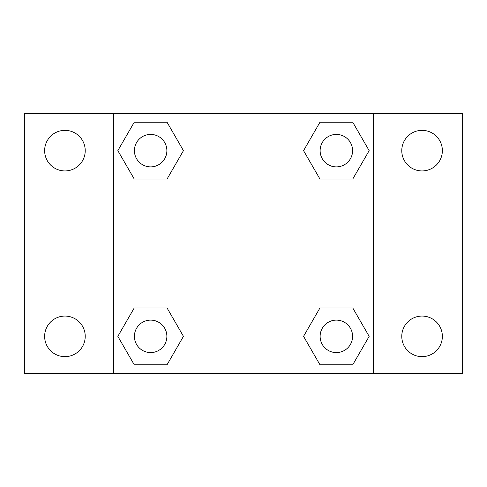 <?xml version="1.0" encoding="UTF-8"?>
<svg xmlns="http://www.w3.org/2000/svg" width="487" height="487" viewBox="0 0 487 487"><rect width="100%" height="100%" fill="white"/><g stroke="black" fill="none" stroke-linecap="round" stroke-linejoin="round"><path stroke-width="0.73" d="M24.35 113.635L462.65 113.635L462.65 373.365L24.35 373.365L24.35 113.635M422.065 130.352A20.29 20.29 0 0 1 442.36 150.647A20.29 20.29 0 0 1 422.065 170.937A20.29 20.29 0 0 1 401.775 150.647A20.29 20.29 0 0 1 422.065 130.352M422.065 316.063A20.29 20.29 0 0 1 442.36 336.353A20.29 20.29 0 0 1 422.065 356.648A20.29 20.29 0 0 1 401.775 336.353A20.29 20.29 0 0 1 422.065 316.063M64.935 316.063A20.29 20.29 0 0 1 85.225 336.353A20.29 20.29 0 0 1 64.935 356.648A20.29 20.29 0 0 1 44.64 336.353A20.29 20.29 0 0 1 64.935 316.063M64.935 130.352A20.29 20.29 0 0 1 85.225 150.647A20.29 20.29 0 0 1 64.935 170.937A20.29 20.29 0 0 1 44.64 150.647A20.29 20.29 0 0 1 64.935 130.352M134.242 307.948L167.047 307.948L183.447 336.353L167.047 364.763L134.242 364.763L117.842 336.353L134.242 307.948L167.047 307.948L134.242 307.948M319.953 122.237L352.758 122.237L369.158 150.647L352.758 179.052L319.953 179.052L303.553 150.647L319.953 122.237L352.758 122.237L319.953 122.237M113.635 373.365L113.635 113.635M373.365 113.635L373.365 373.365M134.242 122.237L167.047 122.237L183.447 150.647L167.047 179.052L134.242 179.052L117.842 150.647L134.242 122.237L167.047 122.237L134.242 122.237M319.953 307.948L352.758 307.948L369.158 336.353L352.758 364.763L319.953 364.763L303.553 336.353L319.953 307.948L352.758 307.948L319.953 307.948M352.758 364.763L319.953 364.763L352.758 364.763M352.588 336.353A16.235 16.235 0 0 0 328.238 322.297A16.235 16.235 0 0 0 328.238 350.415A16.235 16.235 0 0 0 352.588 336.353M167.047 364.763L134.242 364.763L167.047 364.763M166.877 336.353A16.235 16.235 0 0 0 142.527 322.297A16.235 16.235 0 0 0 142.527 350.415A16.235 16.235 0 0 0 166.877 336.353M352.758 179.052L319.953 179.052L352.758 179.052M352.588 150.647A16.235 16.235 0 0 0 328.238 136.585A16.235 16.235 0 0 0 328.238 164.703A16.235 16.235 0 0 0 352.588 150.647M167.047 179.052L134.242 179.052L167.047 179.052M166.877 150.647A16.235 16.235 0 0 0 142.527 136.585A16.235 16.235 0 0 0 142.527 164.703A16.235 16.235 0 0 0 166.877 150.647"/></g></svg>
